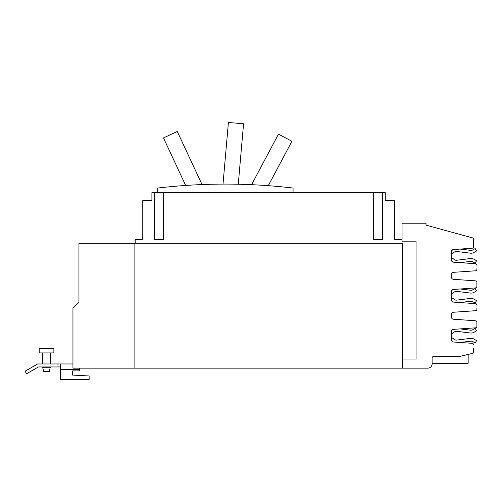 <?xml version="1.0" encoding="UTF-8"?>
<svg xmlns="http://www.w3.org/2000/svg" width="502" height="502" viewBox="0 0 502 502"><rect width="100%" height="100%" fill="white"/><g stroke="black" fill="none" stroke-linecap="round" stroke-linejoin="round"><path stroke-width="0.75" d="M185.658 185.451L163.489 137.912L177.275 131.48L202.03 184.56M251.59 184.686L278.472 134.134L291.9 141.275L268.288 185.677M223.013 184.096L228.41 122.463L243.564 123.793L238.274 184.234M157.684 192.611L157.684 188.049A581.266 581.266 0 0 1 293.068 188.049L293.068 192.611M39.206 348.752L53.871 348.752L53.871 352.919L39.206 352.919L39.206 348.752M50.344 367.765L42.739 367.765L43.756 371.568L49.321 371.568L50.344 366.956M373.538 192.611L382.668 192.611L382.668 239.467L373.538 239.467L373.538 192.611L163.621 192.611L163.621 239.467L154.49 239.467L154.49 192.611L163.621 192.611M72.652 375.101L72.652 370.909L72.652 375.101L89.124 375.967L89.124 379.537L60.372 379.537L60.372 363.963L37.619 363.963L25.1 371.191L26.6 373.783L38.422 366.956L60.372 366.956M452.86 329.601A5.704 5.704 0 0 1 453.086 329.444A2.284 2.284 0 0 0 451.744 330.429L452.86 329.601L451.744 330.429M460.089 328.91L470.801 330.222A2.905 2.905 0 0 0 472.608 329.858L475.168 328.377L476.567 330.805L474.007 332.28A5.704 5.704 0 0 1 470.462 333.002L456.607 331.301A2.905 2.905 0 0 0 454.523 331.853L451.386 334.169M453.086 341.95A5.704 5.704 0 0 1 452.86 341.787L451.744 340.958A2.284 2.284 0 0 0 453.086 341.95M451.386 337.218L454.523 339.54A2.905 2.905 0 0 0 456.607 340.086L470.462 338.386A5.704 5.704 0 0 1 474.007 339.107L476.567 340.582L475.168 343.01L472.608 341.529A2.905 2.905 0 0 0 470.801 341.165L460.089 342.477L472.131 343.318L453.513 342.019A2.284 2.284 0 0 1 451.386 339.741L451.386 331.646A2.284 2.284 0 0 1 453.513 329.368L475.482 327.837A1.519 1.519 0 0 0 476.9 326.319L476.9 322.284A1.519 1.519 0 0 0 475.482 320.765L453.513 319.228A2.284 2.284 0 0 1 451.386 316.95L451.386 314.522A2.284 2.284 0 0 1 453.513 312.244L475.482 310.707A1.519 1.519 0 0 0 476.9 309.188L476.9 308.523M470.801 330.222A2.905 2.905 0 0 0 472.608 329.858M476.567 330.805L474.007 332.28M456.607 331.301A2.905 2.905 0 0 0 454.523 331.853M452.86 289.654A5.704 5.704 0 0 1 453.011 289.547A2.284 2.284 0 0 0 451.781 290.451L452.86 289.654L451.781 290.451M460.246 288.983L470.801 290.281A2.905 2.905 0 0 0 472.608 289.911L475.168 288.437L476.567 290.859L474.007 292.333A5.704 5.704 0 0 1 470.462 293.055L456.607 291.355A2.905 2.905 0 0 0 454.523 291.907L451.386 294.222M453.162 302.047A5.704 5.704 0 0 1 452.86 301.84L451.706 300.987A2.284 2.284 0 0 0 453.162 302.047M451.386 297.272L454.523 299.594A2.905 2.905 0 0 0 456.607 300.14L470.462 298.439A5.704 5.704 0 0 1 474.007 299.161L476.567 300.635L475.168 303.064L472.608 301.583A2.905 2.905 0 0 0 470.801 301.219L459.932 302.549L475.482 303.635L453.513 302.104A2.284 2.284 0 0 1 451.386 299.826L451.386 291.731A2.284 2.284 0 0 1 453.513 289.453L475.482 287.922A1.519 1.519 0 0 0 476.9 286.404L476.9 282.369A1.519 1.519 0 0 0 475.482 280.85L453.513 279.313A2.284 2.284 0 0 1 451.386 277.035L451.386 274.607A2.284 2.284 0 0 1 453.513 272.329L475.482 270.791A1.519 1.519 0 0 0 476.9 269.273L476.9 268.639M476.567 290.859L474.007 292.333M456.607 291.355A2.905 2.905 0 0 0 454.523 291.907M452.86 249.77A5.704 5.704 0 0 1 453.086 249.607A2.284 2.284 0 0 0 451.744 250.598L452.86 249.77L451.744 250.598M460.089 249.08L470.801 250.391A2.905 2.905 0 0 0 472.608 250.027L475.168 248.546L476.567 250.975L474.007 252.45A5.704 5.704 0 0 1 470.462 253.171L456.607 251.471A2.905 2.905 0 0 0 454.523 252.017L451.386 254.338M453.086 262.113A5.704 5.704 0 0 1 452.86 261.956L451.744 261.128A2.284 2.284 0 0 0 453.086 262.113M451.386 257.388L454.523 259.703A2.905 2.905 0 0 0 456.607 260.256L470.462 258.555A5.704 5.704 0 0 1 474.007 259.277L476.567 260.751L475.168 263.18L472.608 261.699A2.905 2.905 0 0 0 470.801 261.329L460.089 262.646L475.482 263.719L453.513 262.188A2.284 2.284 0 0 1 451.386 259.91L451.386 251.816A2.284 2.284 0 0 1 453.513 249.538L472.131 248.239A1.519 1.519 0 0 0 473.549 246.72L473.549 239.322A1.519 1.519 0 0 0 472.426 237.86L426.01 225.134L426.01 223.227L402.052 223.227L402.052 241.161L416.051 241.161L416.051 359.03L402.861 359.03L402.861 368.154L72.953 368.154L72.953 308.266L78.946 302.279L78.946 256.177M470.801 250.391A2.905 2.905 0 0 0 472.608 250.027M476.567 250.975L474.007 252.45M456.607 251.471A2.905 2.905 0 0 0 454.523 252.017M154.49 192.611L151.905 192.611L151.905 200.524L142.775 200.524L142.775 239.448L135.17 239.448L135.17 243.326M401.983 243.326L401.983 239.448L394.377 239.448L394.377 200.524L385.254 200.524L385.254 192.611L382.668 192.611M57.981 363.963L57.981 366.956M72.652 370.909L79.542 370.909L79.542 368.154M60.372 363.963L72.953 363.963M402.29 368.154L402.29 243.326L78.946 243.326L78.946 302.279M134.869 368.154L134.869 243.326M476.9 322.918L476.9 326.319M402.861 368.154L427.786 368.154A4.317 4.317 0 0 0 432.103 363.837L432.103 357.982A1.519 1.519 0 0 1 433.628 356.458L459.33 356.458A3.345 3.345 0 0 0 460.108 356.37L472.382 353.421A1.519 1.519 0 0 0 473.549 351.94L473.549 348.47M476.9 282.971L476.9 286.404M473.549 243.087L473.549 246.72M476.9 265.238A1.519 1.519 0 0 0 475.482 263.719M476.9 305.153A1.519 1.519 0 0 0 475.482 303.635M473.549 344.836A1.519 1.519 0 0 0 472.131 343.318M468.159 354.437L468.159 363.285L432.103 363.285M60.372 369.334L79.542 369.334M42.739 367.765L42.739 366.956M42.739 363.963L42.739 352.919M50.344 363.963L50.344 352.919"/></g></svg>

